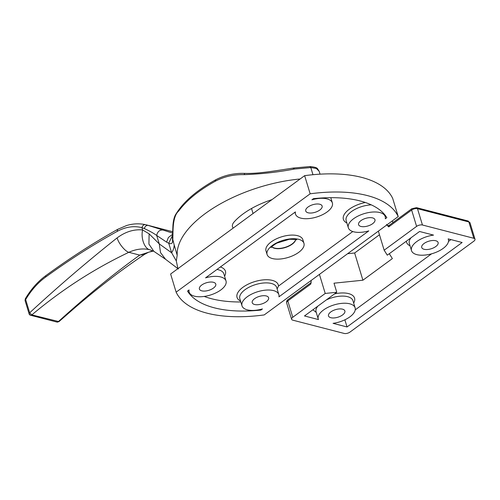 <?xml version="1.0" encoding="UTF-8"?>
<svg xmlns="http://www.w3.org/2000/svg" width="500" height="500" viewBox="0 0 500 500"><rect width="100%" height="100%" fill="white"/><g stroke="black" fill="none" stroke-linecap="round" stroke-linejoin="round"><path stroke-width="0.75" d="M29.119 313.863A2.138 0.994 -16.9 0 1 29.094 313.806A2.138 0.994 -16.9 0 1 29.675 312.8L25.656 299.569L25.281 298.856L25.075 300.569A2.138 0.994 -16.9 0 1 25.656 299.569C31.225 290.225 37.862 282.744 45.562 277.131C68.981 260.094 92.837 244.856 117.125 231.425C125.538 226.875 133.8 225.613 141.919 227.644L144.256 228.556C149.269 230.794 153.419 233.094 156.7 235.45L166.606 242.138L168.35 237.544L172.463 234.356M170.338 231.075L172.438 231.656M312.969 174.7L310.8 167.562L316.35 168.463L319.156 171.244L317.587 168.806C317.05 167.7 314.481 166.956 309.875 166.556L310.8 167.562L294.413 169.031C293.981 167.975 293.594 167.769 293.25 168.412M172.413 235.637L168.731 243.231C170.837 244.15 172.125 243.669 172.606 241.8L172.756 240.225C173.263 233.069 171.931 216.887 178.663 211.044C186.612 200.319 198.794 190.4 215.206 181.281C224.088 176.594 233.725 174.381 244.125 174.644L244.713 173.375C258.325 173.9 275.763 170.706 293.6 168.025L309.875 166.556M244.125 174.644C261.238 174.05 278 172.181 294.413 169.031M172.606 241.8L172.394 237.925M172.531 233.1L163.012 230.044C159.6 229.788 157.494 231.588 156.7 235.45L159.269 243.906L149.125 233.837L142.619 229.963C133.95 229.094 125.45 231.731 117.131 237.887C87.562 261.306 58.412 286.281 29.675 312.8L31.831 314.9C61.913 289.625 94.25 268.762 128.85 252.306C125.031 251.325 118.544 243.35 117.131 237.887M145.369 224.644L146.731 224.969L145.369 224.644C143.806 224.481 142.656 225.481 141.919 227.644L142.619 229.963C140.588 238.281 144.756 249.262 150.194 249.862L153.9 251.369L165.569 259.281L160.506 252.575L159.269 243.906L171.637 252.787A42.806 19.831 163.1 0 0 174.15 244.806L172.4 237.963L172.95 225.219C173.381 219.838 174.494 215.95 176.281 213.544C183.812 201.506 196.812 190.331 215.287 180.012C224.219 175.263 234.025 173.05 244.713 173.375M163.012 230.044L146.731 224.969L172.619 231.713L148.156 225.369C146.406 225.2 145.106 226.262 144.256 228.556M271.975 199.631A56.188 26.031 163.1 0 0 234.175 221.887A14.981 6.944 163.1 0 0 232.488 226.775A14.981 6.944 163.1 0 0 233.225 228.069M166.606 242.138L168.731 243.231L171.637 252.787L176.287 260.912L177.194 255.287L174.15 244.806M177.194 255.287A100.125 46.388 -16.9 0 1 300.1 178.988M29.85 314.631A2.138 1.512 -75.5 0 1 29.694 314.256A2.138 0.994 -16.9 0 1 29.381 314.131M30.538 315.238A2.138 1.512 -75.5 0 0 30.612 315.262C29.569 314.762 29.062 314.275 29.094 313.8A2.138 0.994 -16.9 0 1 29.094 313.8L29.675 314.731C30.844 315.719 30.656 315.406 29.094 313.8L25.075 300.569M177.931 268.65L176.287 260.912M58.975 321.619L31.831 314.9A2.138 1.512 -75.5 0 1 30.625 315.262A2.138 1.512 -75.5 0 0 30.625 315.262L57.025 322.088A2.138 1.512 -75.5 0 0 57.031 322.094A2.138 1.512 -75.5 0 0 58.238 321.731C86.562 296 113.725 273.794 139.738 255.119L144.644 254.312C118.781 271.656 92.969 291.688 67.225 314.413L58.975 321.625L57.031 322.094M152.919 250.837L139.738 255.119L128.85 252.306C136.319 248.931 143.431 248.119 150.194 249.862M149.125 233.837L148.912 244.106L153.85 251.337M298.731 252.338A19.262 8.925 -16.9 0 1 279.65 259.062A19.262 8.925 -16.9 0 1 267.094 254.525A19.262 8.925 -16.9 0 1 282.925 240.381A19.262 8.925 -16.9 0 1 303.95 243.325A19.262 8.925 -16.9 0 1 298.731 252.338M271.837 246.688A12.844 5.95 163.1 0 0 292.119 243.944A12.844 5.95 163.1 0 0 295.65 239.45M267.094 254.525L265.988 250.894A19.262 8.925 -16.9 0 1 281.825 236.756A19.262 8.925 -16.9 0 1 302.85 239.694L303.95 243.325M260.9 310.069A105.938 49.081 -16.9 0 1 187.519 291.087L189.069 289.95A19.262 8.925 163.1 0 0 189.156 292.156A19.262 8.925 163.1 0 0 210.175 295.1A19.262 8.925 163.1 0 0 226.012 280.963A19.262 8.925 163.1 0 0 205.55 277.856L295.419 211.9A19.262 8.925 163.1 0 0 295.5 214.112A19.262 8.925 163.1 0 0 316.525 217.05A19.262 8.925 163.1 0 0 332.362 202.913A19.262 8.925 163.1 0 0 311.9 199.806L313.45 198.669A105.938 49.081 -16.9 0 1 386.831 217.644L385.281 218.781A19.262 8.925 163.1 0 0 385.194 216.575A19.262 8.925 163.1 0 0 364.175 213.637A19.262 8.925 163.1 0 0 348.338 227.775A19.262 8.925 163.1 0 0 368.8 230.881L278.931 296.831A19.262 8.925 163.1 0 0 278.85 294.625A19.262 8.925 163.1 0 0 257.825 291.681A19.262 8.925 163.1 0 0 241.988 305.819A19.262 8.925 163.1 0 0 262.45 308.925L260.9 310.069L260.694 309.394M278.85 294.625L276.681 287.494A19.262 8.925 163.1 0 0 255.656 284.556A19.262 8.925 163.1 0 0 239.825 298.694L241.988 305.819M226.012 280.963L223.85 273.831A19.262 8.925 163.1 0 0 216.956 269.481M371.287 204.862A19.262 8.925 163.1 0 0 346.169 220.644L348.338 227.775M330.906 198.125A21.556 9.988 163.1 0 0 331.156 197.675M240.538 301.038A21.556 9.988 163.1 0 1 251.25 282.819A21.556 9.988 163.1 0 1 278.481 286.062L277.131 288.969M224.556 276.175A21.556 9.988 163.1 0 0 220.375 266.975M365.306 202.481A21.556 9.988 163.1 0 0 345.875 212.262A21.556 9.988 163.1 0 0 346.881 222.987M204.206 296.431A105.938 49.081 163.1 0 0 240.825 301.981M278.481 286.062L352.781 231.537M360.894 220.656A8.562 3.969 -16.9 0 1 369.375 217.669A8.562 3.969 -16.9 0 1 374.956 219.688A8.562 3.969 -16.9 0 1 372.638 223.694A8.562 3.969 -16.9 0 1 364.156 226.681A8.562 3.969 -16.9 0 1 358.575 224.662A8.562 3.969 -16.9 0 1 360.894 220.656M201.713 285.044A8.562 3.969 -16.9 0 1 210.194 282.056A8.562 3.969 -16.9 0 1 215.775 284.069A8.562 3.969 -16.9 0 1 213.456 288.075A8.562 3.969 -16.9 0 1 204.975 291.062A8.562 3.969 -16.9 0 1 199.394 289.05A8.562 3.969 -16.9 0 1 201.713 285.044M254.55 298.706A8.562 3.969 -16.9 0 1 263.031 295.719A8.562 3.969 -16.9 0 1 268.612 297.731A8.562 3.969 -16.9 0 1 266.288 301.737A8.562 3.969 -16.9 0 1 257.812 304.725A8.562 3.969 -16.9 0 1 252.231 302.712A8.562 3.969 -16.9 0 1 254.55 298.706M308.062 206.994A8.562 3.969 -16.9 0 1 316.537 204.006A8.562 3.969 -16.9 0 1 322.125 206.025A8.562 3.969 -16.9 0 1 319.8 210.031A8.562 3.969 -16.9 0 1 311.319 213.019A8.562 3.969 -16.9 0 1 305.738 211A8.562 3.969 -16.9 0 1 308.062 206.994M304.644 175.656L170.619 274.012L176.131 292.162L310.156 193.8L304.644 175.656A116.638 54.037 163.1 0 1 392.706 198.425L398.219 216.569L264.194 314.931A116.638 54.037 -16.9 0 1 176.131 292.162M310.156 193.8A116.638 54.037 -16.9 0 1 398.219 216.569M311.144 282.175L310.7 282.931L310.781 284.069L311.144 282.175L311.1 280.506M386.481 224.506L388.669 226.912L411.637 210.056A2.138 1.144 -126.3 0 1 411.844 208.706L389.15 225.362C388.231 225.819 387.5 225.662 386.95 224.894A2.138 1.938 -34 0 1 386.925 224.856A2.138 1.881 -32.2 0 0 386.962 224.906M388.669 226.912C388.8 225.606 389.031 225.15 389.375 225.538M378.363 231.144L384.156 250.2L416.6 226.388A4.281 1.981 -16.9 0 1 422.45 225.006L473.819 238.287A4.281 1.981 -16.9 0 1 475 239.181A4.281 1.981 -16.9 0 1 473.837 241.188L350.012 332.062A4.281 1.981 -16.9 0 1 344.162 333.444L292.794 320.163A4.281 1.981 -16.9 0 1 291.613 319.269A4.281 1.981 -16.9 0 1 292.775 317.262L325.219 293.45L319.431 274.394M379.462 234.769L354.637 252.994L347.606 253.713M384.156 250.2L387.287 255.181L419.569 231.494L433.55 235.106A19.262 8.925 163.1 0 0 411.494 250.613A19.262 8.925 163.1 0 0 432.519 253.55A19.262 8.925 163.1 0 0 448.356 239.412A19.262 8.925 163.1 0 0 448.15 238.881L462.131 242.5L347.044 326.962L333.062 323.344A19.262 8.925 163.1 0 0 355.119 307.838A19.262 8.925 163.1 0 0 334.094 304.9A19.262 8.925 163.1 0 0 318.256 319.037A19.262 8.925 163.1 0 0 318.463 319.569L304.481 315.956L336.763 292.262L325.219 293.45M435.794 246.531A8.562 3.969 -16.9 0 1 427.312 249.519A8.562 3.969 -16.9 0 1 421.731 247.5A8.562 3.969 -16.9 0 1 424.056 243.494A8.562 3.969 -16.9 0 1 432.531 240.506A8.562 3.969 -16.9 0 1 438.113 242.525A8.562 3.969 -16.9 0 1 435.794 246.531M342.556 314.956A8.562 3.969 -16.9 0 1 334.081 317.944A8.562 3.969 -16.9 0 1 328.5 315.925A8.562 3.969 -16.9 0 1 330.819 311.919A8.562 3.969 -16.9 0 1 339.3 308.931A8.562 3.969 -16.9 0 1 344.881 310.95A8.562 3.969 -16.9 0 1 342.556 314.956M336.763 292.262L334.006 283.188L362.906 280.212L354.637 252.994M362.906 280.212L392.369 258.587L389.3 253.706M355.119 307.838L352.95 300.706A19.262 8.925 163.1 0 0 326.275 299.956M317.775 306.2A19.262 8.925 163.1 0 0 316.094 311.906L318.256 319.037M411.012 237.769A19.262 8.925 163.1 0 0 409.331 243.481L411.494 250.613M312.906 309.769L316.294 312.438M353.663 303.05A21.556 9.988 163.1 0 0 334.544 293.894M347.044 326.962L344.875 319.819M406.356 241.188A21.556 9.988 163.1 0 0 410.037 245.825M355.238 309.85L431.575 253.825M448.475 241.425L450.95 239.606M215.769 180.075C215.131 179.825 214.944 180.225 215.206 181.281M145.294 224.625C139.088 223.331 132.863 223.631 126.606 225.525L117.725 229.319L117.125 231.425M25.281 298.856C30.981 289.262 37.819 281.531 45.788 275.675L45.562 277.131M253.056 213.512L251.531 208.5M295.756 239.475A12.844 5.95 -16.9 0 1 292.194 244.169A12.844 5.95 -16.9 0 1 271.762 246.769M392.188 220.994L393.031 222.512M387.2 225.175L386.975 224.825M416.6 226.388L411.637 210.056A4.281 1.981 -16.9 0 1 417.488 208.675A2.138 1.512 -75.5 0 0 416.575 207.675M422.45 225.006L417.488 208.675L468.856 221.956A2.138 1.512 -75.5 0 0 467.938 220.956L416.569 207.669L411.844 208.706M473.819 238.287L468.856 221.956A4.281 1.981 -16.9 0 1 470.037 222.85L467.938 220.956M291.613 319.269L286.65 302.938A4.281 1.981 -16.9 0 1 287.812 300.931A2.138 1.144 -126.3 0 1 288 299.594L310.7 282.931M292.775 317.262L287.812 300.931L310.781 284.069M45.781 275.675C69.281 258.5 93.256 243.05 117.713 229.331M320.044 174.163L319.163 171.262M165.569 259.281L178.363 268.994M144.613 254.331L148.6 252.206L153.369 251.069M271.131 247.619C271.637 247.631 269.45 247.688 276.837 243.106L289.375 239.269L295.5 239.419L296.756 239.831M332.362 202.913L330.769 197.675M295.5 214.112L294.938 212.256M189.156 292.156L188.588 290.3M385.194 216.575L384.569 214.506M393.056 222.494L392.219 220.975M286.65 302.938C286.375 301.562 286.831 300.45 288.012 299.587M475 239.181L470.037 222.85M448.356 239.412L448.194 238.894"/></g></svg>

